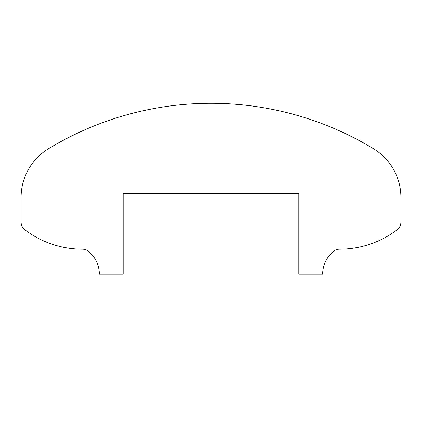 <?xml version="1.0" encoding="UTF-8"?>
<svg xmlns="http://www.w3.org/2000/svg" width="422" height="422" viewBox="0 0 422 422"><rect width="100%" height="100%" fill="white"/><g stroke="black" fill="none" stroke-linecap="round" stroke-linejoin="round"><path stroke-width="0.63" d="M298.829 193.503L123.171 193.503L123.171 274.21L99.339 274.21A29.434 29.434 0 0 0 88.388 251.301A9.495 9.495 0 0 0 82.427 249.196A94.95 94.95 0 0 1 24.835 229.737A9.495 9.495 0 0 1 21.1 222.188L21.1 197.401A56.97 56.97 0 0 1 50.06 147.79A313.335 313.335 0 0 1 371.94 147.79A56.97 56.97 0 0 1 400.9 197.401L400.9 222.188A9.495 9.495 0 0 1 397.165 229.737A94.95 94.95 0 0 1 339.573 249.196A9.495 9.495 0 0 0 333.612 251.301A29.434 29.434 0 0 0 322.661 274.21L298.829 274.21L298.829 193.503"/></g></svg>
